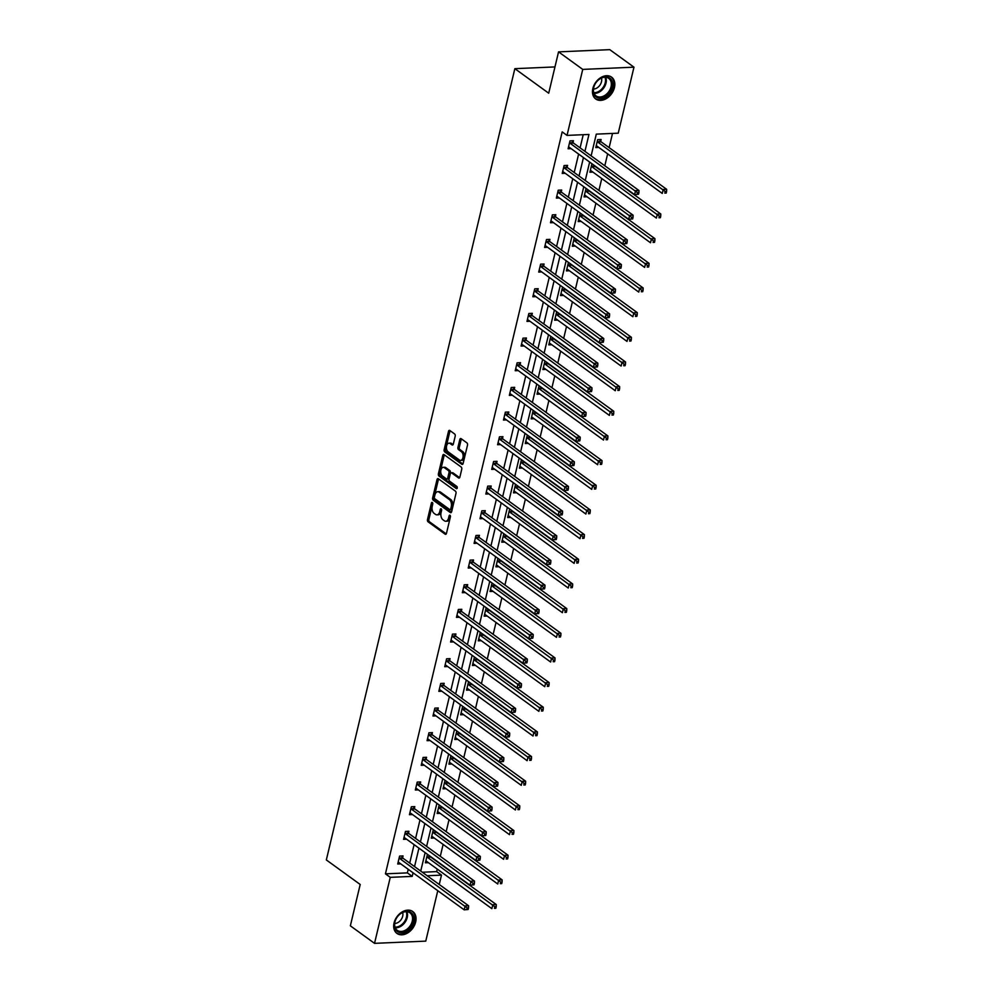 <?xml version="1.0" encoding="UTF-8"?>
<svg xmlns="http://www.w3.org/2000/svg" width="993" height="993" viewBox="0 0 993 993"><rect width="100%" height="100%" fill="white"/><g stroke="black" fill="none" stroke-linecap="round" stroke-linejoin="round"><path stroke-width="1.49" d="M432.34 502.483A1.192 0.708 -92.5 0 0 431.409 503.091L427.486 519.575A1.701 1.018 -92.5 0 0 428.07 521.809L445.162 534.197A1.701 1.018 -92.5 0 0 445.609 534.346A1.701 1.018 -92.5 0 0 446.478 533.34L450.412 516.844A1.192 0.708 -92.5 0 0 449.084 515.888L448.575 518.023A5.437 3.252 -92.5 0 1 445.77 521.251A5.437 3.252 -92.5 0 1 444.343 520.779L442.928 519.749A5.437 3.252 -92.5 0 1 441.066 512.587L441.575 510.452A1.192 0.708 -92.5 0 0 440.247 509.483L439.738 511.618A5.437 3.252 -92.5 0 1 436.932 514.846A5.437 3.252 -92.5 0 1 435.517 514.386L434.09 513.356A5.437 3.252 -92.5 0 1 432.24 506.182L432.749 504.047A1.192 0.708 -92.5 0 0 432.34 502.483M614.444 87.583A13.492 9.769 -54.1 0 1 595.726 98.977A13.492 9.769 -54.1 0 1 592.846 88.514A13.492 9.769 -54.1 0 1 611.564 77.119A13.492 9.769 -54.1 0 1 614.444 87.583M415.657 922.013A13.492 9.769 -54.1 0 1 396.939 933.408A13.492 9.769 -54.1 0 1 394.06 922.944A13.492 9.769 -54.1 0 1 412.778 911.549A13.492 9.769 -54.1 0 1 415.657 922.013M455.204 436.2A1.701 1.018 -92.5 0 0 454.62 433.966L449.817 430.49A1.701 1.018 -92.5 0 0 449.382 430.341A1.701 1.018 -92.5 0 0 448.501 431.347L444.144 449.668A1.701 1.018 -92.5 0 0 444.715 451.902L461.819 464.29A1.701 1.018 -92.5 0 0 462.254 464.439A1.701 1.018 -92.5 0 0 463.135 463.433L467.504 445.112A1.701 1.018 -92.5 0 0 466.921 442.878L461.124 438.683A1.701 1.018 -92.5 0 0 460.678 438.534A1.701 1.018 -92.5 0 0 459.809 439.539L457.934 447.384A1.701 1.018 -92.5 0 0 458.518 449.618L461.397 451.703A4.543 2.718 -92.5 0 1 463.098 456.73A4.543 2.718 -92.5 0 1 460.603 460.392A4.543 2.718 -92.5 0 1 459.411 460.007L448.153 451.852A4.543 2.718 -92.5 0 1 446.453 446.813A4.543 2.718 -92.5 0 1 448.948 443.163A4.543 2.718 -92.5 0 1 450.139 443.548L452.014 444.901A1.701 1.018 -92.5 0 0 452.46 445.05A1.701 1.018 -92.5 0 0 453.329 444.045L455.204 436.2M437.776 890.709L425.761 941.128L374.535 943.35L350.355 925.824L360.198 884.478L326.337 859.938L514.846 68.666L548.707 93.205L558.55 51.872L582.742 69.398L633.968 67.176L618.242 133.186L596.296 134.129L591.133 155.851M374.535 943.35L390.261 877.34L412.207 876.397L413.063 872.81M584.939 151.358L588.961 134.452L567.028 135.396L562.187 131.895L385.433 873.84L390.261 877.34M567.028 135.396L582.742 69.398M438.323 478.75A1.701 1.018 -92.5 0 0 437.876 478.601A1.701 1.018 -92.5 0 0 437.007 479.619L432.638 497.927A1.701 1.018 -92.5 0 0 433.221 500.162L450.313 512.549A1.701 1.018 -92.5 0 0 450.76 512.698A1.701 1.018 -92.5 0 0 451.641 511.693L455.998 493.372A1.701 1.018 -92.5 0 0 455.415 491.138L438.323 478.75M438.397 473.798L442.754 455.489A1.701 1.018 -92.5 0 1 443.635 454.471A1.701 1.018 -92.5 0 1 444.07 454.62L461.174 467.008A1.701 1.018 -92.5 0 1 461.745 469.242L459.883 477.087A1.701 1.018 -92.5 0 1 459.002 478.092A1.701 1.018 -92.5 0 1 458.567 477.943L451.629 472.929A1.701 1.018 -92.5 0 0 451.182 472.78A1.701 1.018 -92.5 0 0 450.313 473.785L449.072 478.986A1.701 1.018 -92.5 0 0 449.655 481.22L456.867 486.458A1.192 0.708 -92.5 0 1 456.358 488.63L438.968 476.032A1.701 1.018 -92.5 0 1 438.397 473.798L439.775 473.735L444.144 455.427L442.754 455.489M558.55 51.872L609.776 49.65L633.968 67.176M554.963 66.928L514.846 68.666M592.709 164.292L591.791 164.329L589.904 172.236L592.92 172.099M580.967 213.619L580.036 213.656L578.162 221.563L581.178 221.427M569.212 262.946L568.294 262.984L566.407 270.89L569.423 270.754M557.458 312.274L556.539 312.311L554.653 320.218L557.669 320.081M545.716 361.601L544.785 361.638L542.898 369.545L545.927 369.408M533.961 410.916L533.03 410.965L531.156 418.86L534.172 418.736M522.206 460.243L521.288 460.293L519.401 468.187L522.417 468.063M510.452 509.57L509.533 509.608L507.646 517.514L510.663 517.39M498.709 558.898L497.778 558.935L495.904 566.842L498.92 566.718M486.955 608.225L486.036 608.262L484.15 616.169L487.166 616.045M475.2 657.552L474.282 657.589L472.395 665.496L475.411 665.36M463.458 706.879L462.527 706.917L460.64 714.823L463.669 714.687M451.703 756.207L450.772 756.244L448.898 764.151L451.914 764.014M439.949 805.534L439.03 805.571L437.143 813.478L440.16 813.341M428.194 854.861L427.275 854.899L425.389 862.805L428.405 862.669M422.348 872.239L436.647 871.618L437.255 869.074M440.296 856.326L443.126 844.41M446.167 831.662L449.01 819.746M452.038 806.999L454.881 795.095M457.922 782.335L460.752 770.431M463.793 757.671L466.636 745.768M469.677 733.008L472.507 721.104M475.548 708.344L478.378 696.441M481.419 683.68L484.261 671.777M487.302 659.017L490.132 647.113M493.173 634.353L496.016 622.45M499.045 609.702L501.887 597.786M504.928 585.038L507.758 573.122M510.799 560.375L513.642 548.459M516.67 535.711L519.513 523.795M522.554 511.047L525.384 499.131M528.425 486.384L531.267 474.468M534.296 461.72L537.139 449.804M540.18 437.057L543.01 425.141M546.051 412.393L548.893 400.477M551.934 387.729L554.764 375.813M557.805 363.066L560.635 351.15M563.676 338.402L566.519 326.486M569.56 313.738L572.39 301.835M575.431 289.075L578.274 277.171M581.302 264.411L584.145 252.507M587.186 239.747L590.016 227.844M593.057 215.084L595.899 203.18M598.928 190.42L601.77 178.517M604.811 165.757L607.642 153.853M609.131 147.634L612.507 133.434M434.078 830.198L433.147 830.235L431.272 838.142L434.289 838.005M445.82 780.87L444.901 780.908L443.015 788.814L446.031 788.678M457.574 731.543L456.656 731.58L454.769 739.487L457.785 739.351M469.329 682.216L468.398 682.253L466.524 690.16L469.54 690.023M481.084 632.889L480.153 632.926L478.266 640.833L481.295 640.708M492.826 583.561L491.907 583.599L490.021 591.505L493.037 591.381M504.581 534.234L503.662 534.271L501.775 542.178L504.792 542.054M516.335 484.907L515.404 484.944L513.53 492.851L516.546 492.727M528.077 435.579L527.159 435.629L525.272 443.523L528.288 443.399M539.832 386.252L538.914 386.302L537.027 394.209L540.043 394.072M551.587 336.937L550.656 336.975L548.781 344.881L551.798 344.745M563.341 287.61L562.41 287.647L560.524 295.554L563.552 295.418M575.084 238.283L574.165 238.32L572.278 246.227L575.295 246.09M586.838 188.955L585.92 188.993L584.033 196.899L587.049 196.763M600.703 141.291L601.125 139.517L597.662 139.665L595.788 147.572L598.804 147.448M436.647 871.618L441.488 875.131L439.254 884.49M414.54 866.591L418.934 848.146M420.424 841.927L424.818 823.482M426.295 817.264L430.689 798.819M432.166 792.6L436.56 774.155M438.05 767.937L442.444 749.492M443.921 743.273L448.315 724.828M449.792 718.609L454.186 700.164M455.675 693.946L460.069 675.501M461.546 669.282L465.94 650.837M467.418 644.618L471.812 626.173M473.301 619.955L477.695 601.51M479.172 595.291L483.566 576.846M485.056 570.627L489.45 552.195M490.927 545.976L495.321 527.531M496.798 521.313L501.192 502.868M502.681 496.649L507.075 478.204M508.553 471.985L512.947 453.54M514.424 447.322L518.818 428.877M520.307 422.658L524.701 404.213M526.178 397.994L530.572 379.549M532.049 373.331L536.443 354.886M537.933 348.667L542.327 330.222M543.804 324.003L548.198 305.559M549.675 299.34L554.082 280.895M555.559 274.676L559.953 256.231M561.43 250.013L565.824 231.568M567.313 225.349L571.707 206.904M573.184 200.685L577.578 182.24M579.056 176.022L583.45 157.577M427.189 875.752L441.488 875.131M589.643 162.07L585.249 180.515M583.772 186.734L579.378 205.179M577.889 211.397L573.495 229.842M572.018 236.061L567.624 254.506M566.147 260.725L561.753 279.17M560.263 285.388L555.869 303.821M554.392 310.039L549.998 328.484M548.521 334.703L544.127 353.148M542.637 359.367L538.243 377.812M536.766 384.03L532.372 402.475M530.895 408.694L526.501 427.139M525.012 433.358L520.617 451.803M519.14 458.021L514.746 476.466M513.269 482.685L508.875 501.13M507.386 507.349L502.992 525.793M501.515 532.012L497.121 550.457M495.631 556.676L491.237 575.121M489.76 581.339L485.366 599.784M483.889 606.003L479.495 624.448M478.005 630.667L473.611 649.112M472.134 655.33L467.74 673.775M466.263 679.994L461.869 698.439M460.38 704.658L455.986 723.103M454.509 729.321L450.114 747.766M448.637 753.985L444.243 772.43M442.754 778.649L438.36 797.081M436.883 803.3L432.489 821.745M431.012 827.963L426.618 846.408M425.128 852.627L420.734 871.072M385.433 873.84L407.366 872.884L408.222 869.297M409.699 863.078L414.093 844.646M415.583 838.427L419.977 819.982M421.454 813.764L425.848 795.319M427.338 789.1L431.732 770.655M433.209 764.436L437.603 745.991M439.08 739.773L443.474 721.328M444.963 715.109L449.357 696.664M450.834 690.445L455.228 672M456.706 665.782L461.1 647.337M462.589 641.118L466.983 622.673M468.46 616.454L472.854 598.009M474.331 591.791L478.725 573.346M480.215 567.127L484.609 548.682M486.086 542.463L490.48 524.019M491.969 517.8L496.363 499.355M497.841 493.136L502.235 474.691M503.712 468.473L508.106 450.028M509.595 443.809L513.989 425.364M515.466 419.145L519.86 400.7M521.337 394.482L525.731 376.037M527.221 369.818L531.615 351.373M533.092 345.154L537.486 326.722M538.963 320.503L543.357 302.058M544.847 295.84L549.241 277.395M550.718 271.176L555.112 252.731M556.589 246.512L560.983 228.067M562.472 221.849L566.866 203.404M568.344 197.185L572.738 178.74M574.227 172.521L578.621 154.076M580.098 147.858L583.226 134.7M407.366 872.884L412.207 876.397M571.112 148.64L568.095 148.776L569.982 140.869L573.445 140.721L573.023 142.483M565.24 173.303L562.224 173.427L564.098 165.533L567.562 165.384L567.14 167.147M559.357 197.967L556.341 198.091L558.227 190.197L561.69 190.048L561.268 191.81M553.486 222.631L550.47 222.755L552.356 214.86L555.819 214.699L555.397 216.474M547.615 247.294L544.598 247.418L546.473 239.524L549.936 239.363L549.514 241.138M541.731 271.958L538.715 272.082L540.602 264.175L544.065 264.026L543.643 265.801M535.86 296.622L532.844 296.746L534.731 288.839L538.181 288.69L537.772 290.465M529.989 321.285L526.973 321.409L528.847 313.503L532.31 313.354L531.888 315.129M524.105 345.949L521.089 346.073L522.976 338.166L526.439 338.017L526.017 339.792M518.234 370.612L515.218 370.737L517.105 362.83L520.555 362.681L520.133 364.456M512.363 395.276L509.335 395.4L511.221 387.493L514.684 387.344L514.262 389.119M506.48 419.927L503.463 420.064L505.35 412.157L508.813 412.008L508.391 413.783M500.609 444.591L497.592 444.727L499.467 436.821L502.93 436.672L502.508 438.447M494.737 469.255L491.709 469.391L493.595 461.484L497.059 461.335L496.637 463.098M488.854 493.918L485.838 494.055L487.724 486.148L491.187 485.999L490.765 487.762M482.983 518.582L479.967 518.718L481.841 510.812L485.304 510.663L484.882 512.425M477.099 543.245L474.083 543.382L475.97 535.475L479.433 535.326L479.011 537.089M471.228 567.909L468.212 568.046L470.099 560.139L473.562 559.99L473.14 561.753M465.357 592.573L462.341 592.709L464.215 584.803L467.678 584.654L467.256 586.416M459.474 617.236L456.457 617.373L458.344 609.466L461.807 609.317L461.385 611.08M453.602 641.9L450.586 642.037L452.473 634.13L455.924 633.981L455.502 635.743M447.731 666.564L444.715 666.7L446.589 658.793L450.052 658.644L449.63 660.407M441.848 691.227L438.832 691.351L440.718 683.457L444.181 683.308L443.759 685.071M435.977 715.891L432.96 716.015L434.847 708.121L438.298 707.972L437.876 709.734M430.106 740.555L427.077 740.679L428.964 732.784L432.427 732.623L432.005 734.398M424.222 765.218L421.206 765.342L423.092 757.436L426.556 757.287L426.134 759.062M418.351 789.882L415.335 790.006L417.209 782.099L420.672 781.95L420.25 783.725M412.48 814.545L409.451 814.67L411.338 806.763L414.801 806.614L414.379 808.389M406.596 839.209L403.58 839.333L405.467 831.426L408.93 831.278L408.508 833.053M400.725 863.873L397.709 863.997L399.583 856.09L403.046 855.941L402.624 857.716M436.932 514.846L438.323 514.784A5.437 3.252 -92.5 0 0 441.128 511.556L439.738 511.618M441.587 509.62L441.128 511.556M445.77 521.251L447.148 521.188A5.437 3.252 -92.5 0 0 449.953 517.961L448.575 518.023M450.412 516.025L449.953 517.961M432.749 503.228L428.864 519.513A1.701 1.018 -92.5 0 0 429.448 521.759L446.242 533.924M438.633 478.974A1.701 1.018 -92.5 0 0 438.385 479.557L434.028 497.865A1.701 1.018 -92.5 0 0 434.611 500.112L451.393 512.276M434.375 497.183A1.192 0.708 -92.5 0 0 434.785 498.747L449.792 509.62A1.192 0.708 -92.5 0 0 450.71 509.024L451.256 506.765A5.437 3.252 -92.5 0 0 449.395 499.603L439.142 492.168A5.437 3.252 -92.5 0 0 437.714 491.709A5.437 3.252 -92.5 0 0 434.922 494.936L434.375 497.183M451.182 509.558A1.192 0.708 -92.5 0 0 452.1 508.962L450.71 509.024M437.714 491.709L439.105 491.647A5.437 3.252 -92.5 0 1 440.52 492.106L450.785 499.541A5.437 3.252 -92.5 0 1 452.634 506.703L452.1 508.962M459.647 477.67L453.019 472.867A1.701 1.018 -92.5 0 0 452.572 472.718L451.182 472.78M457.227 488.196L440.358 475.97L438.968 476.032M444.43 467.715A4.543 2.718 -92.5 0 0 443.25 467.318A4.543 2.718 -92.5 0 0 440.755 470.98A4.543 2.718 -92.5 0 0 442.456 476.007L446.428 478.887A1.701 1.018 -92.5 0 0 446.862 479.036A1.701 1.018 -92.5 0 0 447.744 478.018L448.985 472.829A1.701 1.018 -92.5 0 0 448.402 470.583L444.43 467.715L445.82 467.653A4.543 2.718 -92.5 0 0 444.628 467.269L443.25 467.318M447.806 478.825A1.701 1.018 -92.5 0 0 448.253 478.974A1.701 1.018 -92.5 0 0 449.121 477.968L447.744 478.018M445.82 467.653L449.779 470.521A1.701 1.018 -92.5 0 1 450.363 472.767L449.121 477.968M439.775 473.735A1.701 1.018 -92.5 0 0 440.358 475.97M448.948 443.163L450.338 443.101A4.543 2.718 -92.5 0 1 451.517 443.486L453.093 444.628M460.603 460.392L461.981 460.33A4.543 2.718 -92.5 0 0 464.488 456.681A4.543 2.718 -92.5 0 0 462.775 451.641L461.397 451.703M461.435 438.894A1.701 1.018 -92.5 0 0 461.186 439.477L459.325 447.322A1.701 1.018 -92.5 0 0 459.908 449.556L462.775 451.641M450.127 430.714A1.701 1.018 -92.5 0 0 449.891 431.297L445.522 449.606A1.701 1.018 -92.5 0 0 446.105 451.84L462.899 464.016M425.811 861.03L425.972 861.043A1.725 1.043 87.5 0 1 426.369 861.192L491.87 908.657L492.813 904.697L496.277 904.549L430.763 857.083A1.725 1.043 87.5 0 1 430.428 856.711L430.18 856.289M494.824 906.758L494.452 908.334L495.842 908.272L496.215 906.696L494.824 906.758L427.313 857.232A1.725 1.043 87.5 0 1 426.978 856.86L426.853 856.661M495.842 908.272L494.452 908.334M496.277 904.549L496.215 906.696M468.15 909.476L468.522 907.887L467.144 907.95L466.76 909.526L468.15 909.476L464.19 909.849L398.677 862.383A1.725 1.043 -92.5 0 0 398.292 862.234L398.131 862.234M466.76 909.526L464.19 909.849L465.134 905.901L468.584 905.753L403.084 858.287A1.725 1.043 -92.5 0 1 402.748 857.902L401.582 856.003M399.161 857.865L399.285 858.064A1.725 1.043 -92.5 0 0 399.62 858.436L467.144 907.95M468.522 907.887L468.584 905.753M431.694 836.367L431.856 836.379A1.725 1.043 87.5 0 1 432.24 836.528L497.754 883.993L498.685 880.034L502.148 879.885L436.647 832.419A1.725 1.043 87.5 0 1 436.312 832.047L436.051 831.625M500.708 882.094L500.323 883.671L501.713 883.609L502.086 882.032L500.708 882.094L433.184 832.568A1.725 1.043 87.5 0 1 432.849 832.196L432.725 831.997M501.713 883.609L500.323 883.671M502.148 879.885L502.086 882.032M437.565 811.703L437.727 811.715A1.725 1.043 87.5 0 1 438.112 811.864L503.625 859.33L504.568 855.37L508.031 855.221L442.518 807.756A1.725 1.043 87.5 0 1 442.183 807.383L441.922 806.961M506.579 857.431L506.207 859.007L507.584 858.945L507.969 857.369L506.579 857.431L439.055 807.905A1.725 1.043 87.5 0 1 438.72 807.532L438.608 807.334M507.584 858.945L506.207 859.007M508.031 855.221L507.969 857.369M474.021 884.813L474.406 883.224L473.016 883.286L472.643 884.862L474.021 884.813L470.061 885.185L404.548 837.72A1.725 1.043 -92.5 0 0 404.163 837.571L404.002 837.571M472.643 884.862L470.061 885.185L471.005 881.238L474.468 881.089L408.955 833.624A1.725 1.043 -92.5 0 1 408.619 833.251L407.465 831.34M405.045 833.201L405.156 833.4A1.725 1.043 -92.5 0 0 405.492 833.772L473.016 883.286M474.406 883.224L474.468 881.089M479.904 860.149L480.277 858.56L478.887 858.622L478.514 860.211L479.904 860.149L475.932 860.521L410.432 813.056A1.725 1.043 -92.5 0 0 410.047 812.907L409.873 812.907M478.514 860.211L475.932 860.521L476.876 856.574L480.339 856.425L414.838 808.96A1.725 1.043 -92.5 0 1 414.503 808.587L413.336 806.676M410.916 808.538L411.04 808.736A1.725 1.043 -92.5 0 0 411.375 809.109L478.887 858.622M480.277 858.56L480.339 856.425M406.559 930.962A11.68 8.453 -54.1 0 1 394.717 927.611A11.68 8.453 -54.1 0 1 401.619 912.877A11.68 8.453 -54.1 0 1 413.448 916.229A11.68 8.453 -54.1 0 1 406.559 930.962M401.309 913.2A10.811 7.82 125.9 0 0 394.941 921.963A10.811 7.82 125.9 0 0 397.25 930.329A10.811 7.82 125.9 0 0 405.889 929.945A10.811 7.82 125.9 0 0 412.256 921.181A10.811 7.82 125.9 0 0 409.948 912.815A10.811 7.82 125.9 0 0 401.309 913.2M402.649 912.493A7.696 5.573 -54.1 0 1 398.168 922.41A7.696 5.573 -54.1 0 1 394.693 923.49M396.219 932.775L396.095 932.688A13.405 9.707 125.9 0 0 396.219 932.775A13.405 9.707 125.9 0 0 406.919 932.303A13.405 9.707 125.9 0 0 414.813 921.442A13.405 9.707 125.9 0 0 411.958 911.053A13.405 9.707 125.9 0 0 411.822 910.966L411.958 911.053M605.345 96.532A11.68 8.453 -54.1 0 1 593.516 93.168A11.68 8.453 -54.1 0 1 600.405 78.447A11.68 8.453 -54.1 0 1 612.234 81.798A11.68 8.453 -54.1 0 1 605.345 96.532M600.107 78.77A10.811 7.82 125.9 0 0 593.74 87.521A10.811 7.82 125.9 0 0 596.048 95.899A10.811 7.82 125.9 0 0 604.675 95.502A10.811 7.82 125.9 0 0 611.043 86.751A10.811 7.82 125.9 0 0 608.734 78.373A10.811 7.82 125.9 0 0 600.107 78.77M601.435 78.062A7.696 5.573 -54.1 0 1 596.954 87.98A7.696 5.573 -54.1 0 1 593.479 89.06M595.006 98.344L594.881 98.257A13.405 9.707 125.9 0 0 595.006 98.344A13.405 9.707 125.9 0 0 605.718 97.86A13.405 9.707 125.9 0 0 613.612 86.999A13.405 9.707 125.9 0 0 610.745 76.622A13.405 9.707 125.9 0 0 610.608 76.535L610.745 76.622M443.437 787.039L443.598 787.052A1.725 1.043 87.5 0 1 443.995 787.201L509.496 834.666L510.439 830.707L513.902 830.558L448.389 783.092A1.725 1.043 87.5 0 1 448.066 782.72L447.806 782.298M512.45 832.767L512.078 834.343L513.468 834.281L513.84 832.705L512.45 832.767L444.938 783.241A1.725 1.043 87.5 0 1 444.603 782.869L444.479 782.67M513.468 834.281L512.078 834.343M513.902 830.558L513.84 832.705M485.776 835.485L486.148 833.897L484.77 833.959L484.385 835.547L485.776 835.485L481.816 835.858L416.303 788.392A1.725 1.043 -92.5 0 0 415.918 788.256L415.757 788.243M484.385 835.547L481.816 835.858L482.759 831.911L486.21 831.762L420.709 784.296A1.725 1.043 -92.5 0 1 420.374 783.924L419.22 782.012M416.799 783.874L416.911 784.073A1.725 1.043 -92.5 0 0 417.246 784.445L484.77 833.959M486.148 833.897L486.21 831.762M449.32 762.376L449.481 762.388A1.725 1.043 87.5 0 1 449.866 762.537L515.379 810.003L516.323 806.043L519.773 805.894L454.273 758.429A1.725 1.043 87.5 0 1 453.938 758.056L453.677 757.634M518.334 808.103L517.949 809.68L519.339 809.618L519.711 808.041L518.334 808.103L450.81 758.59A1.725 1.043 87.5 0 1 450.474 758.205L450.35 758.007M519.339 809.618L517.949 809.68M519.773 805.894L519.711 808.041M491.647 810.822L492.031 809.233L490.641 809.295L490.269 810.884L491.647 810.822L487.687 811.194L422.186 763.729A1.725 1.043 -92.5 0 0 421.789 763.592L421.628 763.58M490.269 810.884L487.687 811.194L488.63 807.247L492.094 807.098L426.58 759.633A1.725 1.043 -92.5 0 1 426.245 759.26L425.091 757.361M422.67 759.211L422.795 759.409A1.725 1.043 -92.5 0 0 423.117 759.782L490.641 809.295M492.031 809.233L492.094 807.098M455.191 737.712L455.353 737.725A1.725 1.043 87.5 0 1 455.75 737.873L521.251 785.339L522.194 781.379L525.657 781.23L460.144 733.777A1.725 1.043 87.5 0 1 459.809 733.393L459.56 732.971M524.205 783.44L523.832 785.016L525.21 784.954L525.595 783.378L524.205 783.44L456.681 733.926A1.725 1.043 87.5 0 1 456.346 733.542L456.234 733.343M525.21 784.954L523.832 785.016M525.657 781.23L525.595 783.378M497.53 786.158L497.903 784.569L496.525 784.631L496.14 786.22L497.53 786.158L493.558 786.53L428.057 739.077A1.725 1.043 -92.5 0 0 427.673 738.929L427.499 738.916M496.14 786.22L493.558 786.53L494.502 782.583L497.965 782.434L432.464 734.969A1.725 1.043 -92.5 0 1 432.129 734.597L430.962 732.697M428.542 734.547L428.666 734.746A1.725 1.043 -92.5 0 0 429.001 735.118L496.525 784.631M497.903 784.569L497.965 782.434M461.062 713.048L461.236 713.061A1.725 1.043 87.5 0 1 461.621 713.21L527.122 760.675L528.065 756.716L531.528 756.567L466.027 709.114A1.725 1.043 87.5 0 1 465.692 708.729L465.432 708.307M530.076 758.776L529.703 760.353L531.094 760.29L531.466 758.714L530.076 758.776L462.564 709.263A1.725 1.043 87.5 0 1 462.229 708.878L462.105 708.692M531.094 760.29L529.703 760.353M531.528 756.567L531.466 758.714M503.401 761.494L503.774 759.918L502.396 759.968L502.024 761.557L503.401 761.494L499.442 761.867L433.929 714.414A1.725 1.043 -92.5 0 0 433.544 714.265L433.382 714.252M502.024 761.557L499.442 761.867L500.385 757.92L503.836 757.771L438.335 710.305A1.725 1.043 -92.5 0 1 438 709.933L436.846 708.034M434.425 709.883L434.537 710.082A1.725 1.043 -92.5 0 0 434.872 710.454L502.396 759.968M503.774 759.918L503.836 757.771M466.946 688.385L467.107 688.397A1.725 1.043 87.5 0 1 467.492 688.546L533.005 736.012L533.949 732.064L537.399 731.903L471.898 684.45A1.725 1.043 87.5 0 1 471.563 684.065L471.303 683.643M535.959 734.112L535.575 735.689L536.965 735.627L537.337 734.05L535.959 734.112L468.435 684.599A1.725 1.043 87.5 0 1 468.1 684.214L467.988 684.028M536.965 735.627L535.575 735.689M537.399 731.903L537.337 734.05M509.272 736.831L509.657 735.254L508.267 735.304L507.895 736.893L509.272 736.831L505.313 737.203L439.812 689.75A1.725 1.043 -92.5 0 0 439.415 689.601L439.254 689.589M507.895 736.893L505.313 737.203L506.256 733.256L509.719 733.107L444.206 685.642A1.725 1.043 -92.5 0 1 443.871 685.269L442.717 683.37M440.296 685.22L440.42 685.418A1.725 1.043 -92.5 0 0 440.755 685.791L508.267 735.304M509.657 735.254L509.719 733.107M472.817 663.734L472.978 663.734A1.725 1.043 87.5 0 1 473.376 663.883L538.876 711.348L539.82 707.401L543.283 707.252L477.77 659.786A1.725 1.043 87.5 0 1 477.434 659.402L477.186 658.98M541.83 709.449L541.458 711.025L542.836 710.963L543.221 709.387L541.83 709.449L474.306 659.935A1.725 1.043 87.5 0 1 473.984 659.551L473.86 659.364M542.836 710.963L541.458 711.025M543.283 707.252L543.221 709.387M515.156 712.167L515.528 710.591L514.151 710.64L513.766 712.229L515.156 712.167L511.196 712.552L445.683 665.087A1.725 1.043 -92.5 0 0 445.298 664.938L445.125 664.925M513.766 712.229L511.196 712.552L512.127 708.592L515.59 708.443L450.09 660.978A1.725 1.043 -92.5 0 1 449.755 660.606L448.588 658.707M446.167 660.556L446.291 660.755A1.725 1.043 -92.5 0 0 446.627 661.127L514.151 710.64M515.528 710.591L515.59 708.443M478.688 639.07L478.862 639.07A1.725 1.043 87.5 0 1 479.247 639.219L544.747 686.684L545.691 682.737L549.154 682.588L483.653 635.123A1.725 1.043 87.5 0 1 483.318 634.738L483.057 634.316M547.714 684.785L547.329 686.362L548.719 686.312L549.092 684.723L547.714 684.785L480.19 635.272A1.725 1.043 87.5 0 1 479.855 634.887L479.731 634.701M548.719 686.312L547.329 686.362M549.154 682.588L549.092 684.723M521.027 687.504L521.399 685.927L520.022 685.977L519.649 687.566L521.027 687.504L517.068 687.888L451.554 640.423A1.725 1.043 -92.5 0 0 451.17 640.274L451.008 640.262M519.649 687.566L517.068 687.888L518.011 683.929L521.474 683.78L455.961 636.314A1.725 1.043 -92.5 0 1 455.626 635.942L454.471 634.043M452.051 635.892L452.163 636.091A1.725 1.043 -92.5 0 0 452.498 636.463L520.022 685.977M521.399 685.927L521.474 683.78M484.572 614.406L484.733 614.406A1.725 1.043 87.5 0 1 485.118 614.555L550.631 662.021L551.574 658.074L555.025 657.925L489.524 610.459A1.725 1.043 87.5 0 1 489.189 610.074L488.928 609.652M553.585 660.122L553.213 661.698L554.591 661.648L554.963 660.06L553.585 660.122L486.061 610.608A1.725 1.043 87.5 0 1 485.726 610.236L485.614 610.037M554.591 661.648L553.213 661.698M555.025 657.925L554.963 660.06M526.911 662.84L527.283 661.264L525.893 661.326L525.52 662.902L526.911 662.84L522.939 663.225L457.438 615.759A1.725 1.043 -92.5 0 0 457.041 615.61L456.879 615.598M525.52 662.902L522.939 663.225L523.882 659.265L527.345 659.116L461.832 611.651A1.725 1.043 -92.5 0 1 461.497 611.278L460.342 609.379M457.922 611.229L458.046 611.427A1.725 1.043 -92.5 0 0 458.381 611.8L525.893 661.326M527.283 661.264L527.345 659.116M490.443 589.743L490.604 589.743A1.725 1.043 87.5 0 1 491.001 589.892L556.502 637.357L557.445 633.41L560.908 633.261L495.395 585.796A1.725 1.043 87.5 0 1 495.06 585.423L494.812 585.001M559.456 635.458L559.084 637.034L560.462 636.985L560.846 635.396L559.456 635.458L491.945 585.944A1.725 1.043 87.5 0 1 491.609 585.572L491.485 585.374M560.462 636.985L559.084 637.034M560.908 633.261L560.846 635.396M532.782 638.176L533.154 636.6L531.776 636.662L531.392 638.238L532.782 638.176L528.822 638.561L463.309 591.096A1.725 1.043 -92.5 0 0 462.924 590.947L462.763 590.934M531.392 638.238L528.822 638.561L529.753 634.601L533.216 634.453L467.715 586.987A1.725 1.043 -92.5 0 1 467.38 586.615L466.214 584.716M463.793 586.565L463.917 586.764A1.725 1.043 -92.5 0 0 464.252 587.136L531.776 636.662M533.154 636.6L533.216 634.453M496.314 565.079L496.488 565.079A1.725 1.043 87.5 0 1 496.872 565.228L562.386 612.693L563.316 608.746L566.78 608.597L501.279 561.132A1.725 1.043 87.5 0 1 500.944 560.76L500.683 560.337M565.34 610.794L564.955 612.371L566.345 612.321L566.718 610.732L565.34 610.794L497.816 561.281A1.725 1.043 87.5 0 1 497.481 560.908L497.356 560.71M566.345 612.321L564.955 612.371M566.78 608.597L566.718 610.732M538.653 613.513L539.038 611.936L537.647 611.998L537.275 613.575L538.653 613.513L534.693 613.897L469.18 566.432A1.725 1.043 -92.5 0 0 468.795 566.283L468.634 566.271M537.275 613.575L534.693 613.897L535.637 609.938L539.1 609.789L473.587 562.323A1.725 1.043 -92.5 0 1 473.251 561.951L472.097 560.052M469.677 561.901L469.788 562.1A1.725 1.043 -92.5 0 0 470.123 562.472L537.647 611.998M539.038 611.936L539.1 609.789M502.197 540.415L502.359 540.428A1.725 1.043 87.5 0 1 502.743 540.564L568.257 588.03L569.2 584.083L572.663 583.934L507.15 536.468A1.725 1.043 87.5 0 1 506.815 536.096L506.554 535.674M571.211 586.131L570.838 587.719L572.216 587.657L572.601 586.069L571.211 586.131L503.687 536.617A1.725 1.043 87.5 0 1 503.352 536.245L503.24 536.046M572.216 587.657L570.838 587.719M572.663 583.934L572.601 586.069M544.536 588.849L544.909 587.273L543.519 587.335L543.146 588.911L544.536 588.849L540.564 589.234L475.064 541.768A1.725 1.043 -92.5 0 0 474.679 541.619L474.505 541.607M543.146 588.911L540.564 589.234L541.508 585.274L544.971 585.125L479.458 537.66A1.725 1.043 -92.5 0 1 479.135 537.287L477.968 535.388M475.548 537.238L475.672 537.436A1.725 1.043 -92.5 0 0 476.007 537.809L543.519 587.335M544.909 587.273L544.971 585.125M508.068 515.752L508.23 515.764A1.725 1.043 87.5 0 1 508.627 515.901L574.128 563.366L575.071 559.419L578.534 559.27L513.021 511.805A1.725 1.043 87.5 0 1 512.698 511.432L512.438 511.01M577.082 561.467L576.71 563.056L578.1 562.994L578.472 561.405L577.082 561.467L509.57 511.954A1.725 1.043 87.5 0 1 509.235 511.581L509.111 511.383M578.1 562.994L576.71 563.056M578.534 559.27L578.472 561.405M550.407 564.185L550.78 562.609L549.402 562.671L549.017 564.247L550.407 564.185L546.448 564.57L480.935 517.105A1.725 1.043 -92.5 0 0 480.55 516.956L480.389 516.943M549.017 564.247L546.448 564.57L547.391 560.611L550.842 560.462L485.341 512.996A1.725 1.043 -92.5 0 1 485.006 512.624L483.839 510.725M481.419 512.574L481.543 512.773A1.725 1.043 -92.5 0 0 481.878 513.158L549.402 562.671M550.78 562.609L550.842 560.462M513.952 491.088L514.113 491.101A1.725 1.043 87.5 0 1 514.498 491.237L580.011 538.702L580.942 534.755L584.405 534.606L518.905 487.141A1.725 1.043 87.5 0 1 518.569 486.769L518.309 486.347M582.965 536.803L582.581 538.392L583.971 538.33L584.343 536.741L582.965 536.803L515.441 487.29A1.725 1.043 87.5 0 1 515.106 486.918L514.982 486.719M583.971 538.33L582.581 538.392M584.405 534.606L584.343 536.741M556.279 539.522L556.663 537.945L555.273 538.007L554.901 539.584L556.279 539.522L552.319 539.907L486.818 492.441A1.725 1.043 -92.5 0 0 486.421 492.292L486.26 492.28M554.901 539.584L552.319 539.907L553.262 535.947L556.725 535.798L491.212 488.345A1.725 1.043 -92.5 0 1 490.877 487.96L489.723 486.061M487.302 487.911L487.414 488.109A1.725 1.043 -92.5 0 0 487.749 488.494L555.273 538.007M556.663 537.945L556.725 535.798M519.823 466.425L519.984 466.437A1.725 1.043 87.5 0 1 520.369 466.586L585.882 514.039L586.826 510.092L590.289 509.943L524.776 462.477A1.725 1.043 87.5 0 1 524.441 462.105L524.18 461.683M588.837 512.14L588.464 513.729L589.842 513.666L590.227 512.078L588.837 512.14L521.313 462.626A1.725 1.043 87.5 0 1 520.977 462.254L520.866 462.055M589.842 513.666L588.464 513.729M590.289 509.943L590.227 512.078M562.162 514.858L562.534 513.282L561.144 513.344L560.772 514.92L562.162 514.858L558.19 515.243L492.689 467.777A1.725 1.043 -92.5 0 0 492.305 467.629L492.131 467.616M560.772 514.92L558.19 515.243L559.133 511.296L562.597 511.134L497.096 463.681A1.725 1.043 -92.5 0 1 496.761 463.297L495.594 461.397M493.173 463.259L493.298 463.446A1.725 1.043 -92.5 0 0 493.633 463.83L561.144 513.344M562.534 513.282L562.597 511.134M525.694 441.761L525.868 441.773A1.725 1.043 87.5 0 1 526.253 441.922L591.754 489.375L592.697 485.428L596.16 485.279L530.647 437.814A1.725 1.043 87.5 0 1 530.324 437.441L530.063 437.019M594.708 487.476L594.335 489.065L595.726 489.003L596.098 487.426L594.708 487.476L527.196 437.963A1.725 1.043 87.5 0 1 526.861 437.59L526.737 437.392M595.726 489.003L594.335 489.065M596.16 485.279L596.098 487.426M568.033 490.194L568.406 488.618L567.028 488.68L566.643 490.257L568.033 490.194L564.074 490.579L498.56 443.114A1.725 1.043 -92.5 0 0 498.176 442.965L498.014 442.952M566.643 490.257L564.074 490.579L565.017 486.632L568.468 486.471L502.967 439.018A1.725 1.043 -92.5 0 1 502.632 438.633L501.477 436.734M499.057 438.596L499.169 438.782A1.725 1.043 -92.5 0 0 499.504 439.167L567.028 488.68M568.406 488.618L568.468 486.471M531.578 417.097L531.739 417.11A1.725 1.043 87.5 0 1 532.124 417.259L597.637 464.724L598.58 460.764L602.031 460.615L536.53 413.15A1.725 1.043 87.5 0 1 536.195 412.778L535.935 412.356M600.591 462.812L600.206 464.401L601.597 464.339L601.969 462.763L600.591 462.812L533.067 413.299A1.725 1.043 87.5 0 1 532.732 412.927L532.608 412.728M601.597 464.339L600.206 464.401M602.031 460.615L601.969 462.763M573.904 465.531L574.289 463.954L572.899 464.016L572.527 465.593L573.904 465.531L569.945 465.916L504.444 418.45A1.725 1.043 -92.5 0 0 504.047 418.301L503.885 418.301M572.527 465.593L569.945 465.916L570.888 461.968L574.351 461.819L508.838 414.354A1.725 1.043 -92.5 0 1 508.503 413.969L507.349 412.07M504.928 413.932L505.052 414.118A1.725 1.043 -92.5 0 0 505.375 414.503L572.899 464.016M574.289 463.954L574.351 461.819M537.449 392.434L537.61 392.446A1.725 1.043 87.5 0 1 538.007 392.595L603.508 440.06L604.452 436.101L607.915 435.952L542.401 388.486A1.725 1.043 87.5 0 1 542.066 388.114L541.818 387.692M606.462 438.149L606.09 439.738L607.468 439.676L607.853 438.099L606.462 438.149L538.938 388.635A1.725 1.043 87.5 0 1 538.603 388.263L538.491 388.064M607.468 439.676L606.09 439.738M607.915 435.952L607.853 438.099M579.788 440.88L580.16 439.291L578.782 439.353L578.398 440.929L579.788 440.88L575.816 441.252L510.315 393.787A1.725 1.043 -92.5 0 0 509.93 393.638L509.757 393.638M578.398 440.929L575.816 441.252L576.759 437.305L580.222 437.156L514.722 389.69A1.725 1.043 -92.5 0 1 514.386 389.306L513.22 387.407M510.799 389.268L510.923 389.455A1.725 1.043 -92.5 0 0 511.258 389.839L578.782 439.353M580.16 439.291L580.222 437.156M543.32 367.77L543.494 367.782A1.725 1.043 87.5 0 1 543.879 367.931L609.379 415.397L610.323 411.437L613.786 411.288L548.285 363.823A1.725 1.043 87.5 0 1 547.95 363.45L547.689 363.028M612.333 413.498L611.961 415.074L613.351 415.012L613.724 413.436L612.333 413.498L544.822 363.972A1.725 1.043 87.5 0 1 544.487 363.599L544.363 363.401M613.351 415.012L611.961 415.074M613.786 411.288L613.724 413.436M585.659 416.216L586.031 414.627L584.654 414.689L584.281 416.266L585.659 416.216L581.699 416.588L516.186 369.123A1.725 1.043 -92.5 0 0 515.801 368.974L515.64 368.974M584.281 416.266L581.699 416.588L582.643 412.641L586.093 412.492L520.593 365.027A1.725 1.043 -92.5 0 1 520.258 364.642L519.103 362.743M516.683 364.605L516.794 364.803A1.725 1.043 -92.5 0 0 517.13 365.176L584.654 414.689M586.031 414.627L586.093 412.492M549.203 343.106L549.365 343.119A1.725 1.043 87.5 0 1 549.75 343.268L615.263 390.733L616.206 386.774L619.657 386.625L554.156 339.159A1.725 1.043 87.5 0 1 553.821 338.787L553.56 338.365M618.217 388.834L617.845 390.41L619.222 390.348L619.595 388.772L618.217 388.834L550.693 339.308A1.725 1.043 87.5 0 1 550.358 338.936L550.246 338.737M619.222 390.348L617.845 390.41M619.657 386.625L619.595 388.772M591.53 391.552L591.915 389.964L590.525 390.026L590.152 391.602L591.53 391.552L587.571 391.925L522.07 344.459A1.725 1.043 -92.5 0 0 521.673 344.31L521.511 344.31M590.152 391.602L587.571 391.925L588.514 387.978L591.977 387.829L526.464 340.363A1.725 1.043 -92.5 0 1 526.129 339.991L524.974 338.079M522.554 339.941L522.678 340.14A1.725 1.043 -92.5 0 0 523.013 340.512L590.525 390.026M591.915 389.964L591.977 387.829M555.075 318.443L555.236 318.455A1.725 1.043 87.5 0 1 555.633 318.604L621.134 366.069L622.077 362.11L625.54 361.961L560.027 314.496A1.725 1.043 87.5 0 1 559.692 314.123L559.444 313.701M624.088 364.17L623.716 365.747L625.094 365.685L625.478 364.108L624.088 364.17L556.564 314.644A1.725 1.043 87.5 0 1 556.241 314.272L556.117 314.073M625.094 365.685L623.716 365.747M625.54 361.961L625.478 364.108M597.414 366.889L597.786 365.3L596.408 365.362L596.023 366.951L597.414 366.889L593.454 367.261L527.941 319.796A1.725 1.043 -92.5 0 0 527.556 319.647L527.395 319.647M596.023 366.951L593.454 367.261L594.385 363.314L597.848 363.165L532.347 315.7A1.725 1.043 -92.5 0 1 532.012 315.327L530.845 313.416M528.425 315.277L528.549 315.476A1.725 1.043 -92.5 0 0 528.884 315.848L596.408 365.362M597.786 365.3L597.848 363.165M560.946 293.779L561.119 293.791A1.725 1.043 87.5 0 1 561.504 293.94L627.005 341.406L627.948 337.446L631.411 337.297L565.911 289.832A1.725 1.043 87.5 0 1 565.576 289.459L565.315 289.037M629.972 339.507L629.587 341.083L630.977 341.021L631.349 339.445L629.972 339.507L562.448 289.981A1.725 1.043 87.5 0 1 562.112 289.608L561.988 289.41M630.977 341.021L629.587 341.083M631.411 337.297L631.349 339.445M603.285 342.225L603.67 340.636L602.279 340.698L601.907 342.287L603.285 342.225L599.325 342.597L533.812 295.132A1.725 1.043 -92.5 0 0 533.427 294.995L533.266 294.983M601.907 342.287L599.325 342.597L600.269 338.65L603.732 338.501L538.218 291.036A1.725 1.043 -92.5 0 1 537.883 290.664L536.729 288.752M534.308 290.614L534.42 290.812A1.725 1.043 -92.5 0 0 534.755 291.185L602.279 340.698M603.67 340.636L603.732 338.501M566.829 269.115L566.991 269.128A1.725 1.043 87.5 0 1 567.375 269.277L632.889 316.742L633.832 312.783L637.295 312.634L571.782 265.168A1.725 1.043 87.5 0 1 571.447 264.796L571.186 264.374M635.843 314.843L635.47 316.419L636.848 316.357L637.221 314.781L635.843 314.843L568.319 265.33A1.725 1.043 87.5 0 1 567.984 264.945L567.872 264.746M636.848 316.357L635.47 316.419M637.295 312.634L637.221 314.781M609.168 317.561L609.541 315.973L608.15 316.035L607.778 317.623L609.168 317.561L605.196 317.934L539.696 270.468A1.725 1.043 -92.5 0 0 539.298 270.332L539.137 270.319M607.778 317.623L605.196 317.934L606.14 313.987L609.603 313.838L544.09 266.372A1.725 1.043 -92.5 0 1 543.767 266L542.6 264.088M540.18 265.95L540.304 266.149A1.725 1.043 -92.5 0 0 540.639 266.521L608.15 316.035M609.541 315.973L609.603 313.838M572.7 244.452L572.862 244.464A1.725 1.043 87.5 0 1 573.259 244.613L638.76 292.079L639.703 288.119L643.166 287.97L577.653 240.517A1.725 1.043 87.5 0 1 577.318 240.132L577.07 239.71M641.714 290.179L641.341 291.756L642.719 291.694L643.104 290.117L641.714 290.179L574.202 240.666A1.725 1.043 87.5 0 1 573.867 240.281L573.743 240.083M642.719 291.694L641.341 291.756M643.166 287.97L643.104 290.117M615.039 292.898L615.412 291.309L614.034 291.371L613.649 292.96L615.039 292.898L611.08 293.27L545.567 245.817A1.725 1.043 -92.5 0 0 545.182 245.668L545.02 245.656M613.649 292.96L611.08 293.27L612.011 289.323L615.474 289.174L549.973 241.709A1.725 1.043 -92.5 0 1 549.638 241.336L548.471 239.437M546.051 241.287L546.175 241.485A1.725 1.043 -92.5 0 0 546.51 241.858L614.034 291.371M615.412 291.309L615.474 289.174M578.584 219.788L578.745 219.801A1.725 1.043 87.5 0 1 579.13 219.949L644.643 267.415L645.574 263.455L649.037 263.306L583.536 215.853A1.725 1.043 87.5 0 1 583.201 215.469L582.941 215.047M647.597 265.516L647.213 267.092L648.603 267.03L648.975 265.454L647.597 265.516L580.073 216.002A1.725 1.043 87.5 0 1 579.738 215.618L579.614 215.431M648.603 267.03L647.213 267.092M649.037 263.306L648.975 265.454M620.91 268.234L621.295 266.658L619.905 266.707L619.533 268.296L620.91 268.234L616.951 268.606L551.438 221.154A1.725 1.043 -92.5 0 0 551.053 221.005L550.892 220.992M619.533 268.296L616.951 268.606L617.894 264.659L621.357 264.51L555.844 217.045A1.725 1.043 -92.5 0 1 555.509 216.673L554.355 214.773M551.934 216.623L552.046 216.822A1.725 1.043 -92.5 0 0 552.381 217.194L619.905 266.707M621.295 266.658L621.357 264.51M584.455 195.124L584.616 195.137A1.725 1.043 87.5 0 1 585.001 195.286L650.514 242.751L651.458 238.804L654.921 238.643L589.408 191.19A1.725 1.043 87.5 0 1 589.072 190.805L588.812 190.383M653.468 240.852L653.096 242.429L654.474 242.366L654.859 240.79L653.468 240.852L585.944 191.339A1.725 1.043 87.5 0 1 585.609 190.954L585.498 190.768M654.474 242.366L653.096 242.429M654.921 238.643L654.859 240.79M626.794 243.57L627.166 241.994L625.776 242.044L625.404 243.633L626.794 243.57L622.822 243.943L557.321 196.49A1.725 1.043 -92.5 0 0 556.936 196.341L556.763 196.329M625.404 243.633L622.822 243.943L623.765 239.996L627.228 239.847L561.715 192.381A1.725 1.043 -92.5 0 1 561.393 192.009L560.226 190.11M557.805 191.959L557.929 192.158A1.725 1.043 -92.5 0 0 558.265 192.53L625.776 242.044M627.166 241.994L627.228 239.847M590.326 170.461L590.487 170.473A1.725 1.043 87.5 0 1 590.885 170.622L656.385 218.088L657.329 214.14L660.792 213.992L595.279 166.526A1.725 1.043 87.5 0 1 594.956 166.141L594.695 165.719M659.34 216.189L658.967 217.765L660.357 217.703L660.73 216.126L659.34 216.189L591.828 166.675A1.725 1.043 87.5 0 1 591.493 166.29L591.369 166.104M660.357 217.703L658.967 217.765M660.792 213.992L660.73 216.126M632.665 218.907L633.038 217.33L631.66 217.38L631.275 218.969L632.665 218.907L628.706 219.292L563.192 171.826A1.725 1.043 -92.5 0 0 562.808 171.677L562.646 171.665M631.275 218.969L628.706 219.292L629.649 215.332L633.1 215.183L567.599 167.718A1.725 1.043 -92.5 0 1 567.264 167.345L566.097 165.446M563.676 167.296L563.801 167.494A1.725 1.043 -92.5 0 0 564.136 167.867L631.66 217.38M633.038 217.33L633.1 215.183M596.21 145.81L596.371 145.81A1.725 1.043 87.5 0 1 596.756 145.959L662.269 193.424L663.2 189.477L666.663 189.328L601.162 141.862A1.725 1.043 87.5 0 1 600.827 141.478L599.66 139.579M665.223 191.525L664.838 193.101L666.229 193.052L666.601 191.463L665.223 191.525L597.699 142.011A1.725 1.043 87.5 0 1 597.364 141.627L597.24 141.44M666.229 193.052L664.838 193.101M666.663 189.328L666.601 191.463M638.536 194.243L638.921 192.667L637.531 192.716L637.158 194.305L638.536 194.243L634.577 194.628L569.076 147.163A1.725 1.043 -92.5 0 0 568.679 147.014L568.517 147.001M637.158 194.305L634.577 194.628L635.52 190.668L638.983 190.519L573.47 143.054A1.725 1.043 -92.5 0 1 573.135 142.682L571.98 140.783M569.56 142.632L569.672 142.831A1.725 1.043 -92.5 0 0 570.007 143.203L637.531 192.716M638.921 192.667L638.983 190.519M432.7 503.029L431.409 503.091M450.363 515.826L449.084 515.888M441.537 509.434L440.247 509.483M446.031 534.16L445.162 534.197M429.448 521.759L428.07 521.809M428.864 519.513L427.486 519.575M451.194 512.512L450.313 512.549M434.611 500.112L433.221 500.162M434.028 497.865L432.638 497.927M438.385 479.557L437.007 479.619M452.634 506.703L451.256 506.765M450.785 499.541L449.395 499.603M440.52 492.106L439.142 492.168M459.436 477.906L458.567 477.943M453.019 472.867L451.629 472.929M450.363 472.767L448.985 472.829M449.779 470.521L448.402 470.583M452.882 444.864L452.014 444.901M451.517 443.486L450.139 443.548M459.908 449.556L458.518 449.618M459.325 447.322L457.934 447.384M461.186 439.477L459.809 439.539M462.688 464.252L461.819 464.29M446.105 451.84L444.715 451.902M445.522 449.606L444.144 449.668M449.891 431.297L448.501 431.347M430.763 857.083L427.313 857.232M430.428 856.711L426.978 856.86M399.285 858.064L402.748 857.902M399.62 858.436L403.084 858.287M436.647 832.419L433.184 832.568M436.312 832.047L432.849 832.196M442.518 807.756L439.055 807.905M442.183 807.383L438.72 807.532M405.156 833.4L408.619 833.251M405.492 833.772L408.955 833.624M411.04 808.736L414.503 808.587M411.375 809.109L414.838 808.96M406.907 911.711A10.811 7.82 -54.1 0 1 400.849 926.283A10.811 7.82 -54.1 0 1 395.264 927.772M395.015 927.114A10.464 7.572 125.9 0 0 400.291 925.662A10.464 7.572 125.9 0 0 406.199 911.686M605.693 77.28A10.811 7.82 -54.1 0 1 599.635 91.852A10.811 7.82 -54.1 0 1 594.05 93.342M593.802 92.684A10.464 7.572 125.9 0 0 599.089 91.232A10.464 7.572 125.9 0 0 604.985 77.243M448.389 783.092L444.938 783.241M448.066 782.72L444.603 782.869M416.911 784.073L420.374 783.924M417.246 784.445L420.709 784.296M454.273 758.429L450.81 758.59M453.938 758.056L450.474 758.205M422.795 759.409L426.245 759.26M423.117 759.782L426.58 759.633M460.144 733.777L456.681 733.926M459.809 733.393L456.346 733.542M428.666 734.746L432.129 734.597M429.001 735.118L432.464 734.969M466.027 709.114L462.564 709.263M465.692 708.729L462.229 708.878M434.537 710.082L438 709.933M434.872 710.454L438.335 710.305M471.898 684.45L468.435 684.599M471.563 684.065L468.1 684.214M440.42 685.418L443.871 685.269M440.755 685.791L444.206 685.642M477.77 659.786L474.306 659.935M477.434 659.402L473.984 659.551M446.291 660.755L449.755 660.606M446.627 661.127L450.09 660.978M483.653 635.123L480.19 635.272M483.318 634.738L479.855 634.887M452.163 636.091L455.626 635.942M452.498 636.463L455.961 636.314M489.524 610.459L486.061 610.608M489.189 610.074L485.726 610.236M458.046 611.427L461.497 611.278M458.381 611.8L461.832 611.651M495.395 585.796L491.945 585.944M495.06 585.423L491.609 585.572M463.917 586.764L467.38 586.615M464.252 587.136L467.715 586.987M501.279 561.132L497.816 561.281M500.944 560.76L497.481 560.908M469.788 562.1L473.251 561.951M470.123 562.472L473.587 562.323M507.15 536.468L503.687 536.617M506.815 536.096L503.352 536.245M475.672 537.436L479.135 537.287M476.007 537.809L479.458 537.66M513.021 511.805L509.57 511.954M512.698 511.432L509.235 511.581M481.543 512.773L485.006 512.624M481.878 513.158L485.341 512.996M518.905 487.141L515.441 487.29M518.569 486.769L515.106 486.918M487.414 488.109L490.877 487.96M487.749 488.494L491.212 488.345M524.776 462.477L521.313 462.626M524.441 462.105L520.977 462.254M493.298 463.446L496.761 463.297M493.633 463.83L497.096 463.681M530.647 437.814L527.196 437.963M530.324 437.441L526.861 437.59M499.169 438.782L502.632 438.633M499.504 439.167L502.967 439.018M536.53 413.15L533.067 413.299M536.195 412.778L532.732 412.927M505.052 414.118L508.503 413.969M505.375 414.503L508.838 414.354M542.401 388.486L538.938 388.635M542.066 388.114L538.603 388.263M510.923 389.455L514.386 389.306M511.258 389.839L514.722 389.69M548.285 363.823L544.822 363.972M547.95 363.45L544.487 363.599M516.794 364.803L520.258 364.642M517.13 365.176L520.593 365.027M554.156 339.159L550.693 339.308M553.821 338.787L550.358 338.936M522.678 340.14L526.129 339.991M523.013 340.512L526.464 340.363M560.027 314.496L556.564 314.644M559.692 314.123L556.241 314.272M528.549 315.476L532.012 315.327M528.884 315.848L532.347 315.7M565.911 289.832L562.448 289.981M565.576 289.459L562.112 289.608M534.42 290.812L537.883 290.664M534.755 291.185L538.218 291.036M571.782 265.168L568.319 265.33M571.447 264.796L567.984 264.945M540.304 266.149L543.767 266M540.639 266.521L544.09 266.372M577.653 240.517L574.202 240.666M577.318 240.132L573.867 240.281M546.175 241.485L549.638 241.336M546.51 241.858L549.973 241.709M583.536 215.853L580.073 216.002M583.201 215.469L579.738 215.618M552.046 216.822L555.509 216.673M552.381 217.194L555.844 217.045M589.408 191.19L585.944 191.339M589.072 190.805L585.609 190.954M557.929 192.158L561.393 192.009M558.265 192.53L561.715 192.381M595.279 166.526L591.828 166.675M594.956 166.141L591.493 166.29M563.801 167.494L567.264 167.345M564.136 167.867L567.599 167.718M601.162 141.862L597.699 142.011M600.827 141.478L597.364 141.627M569.672 142.831L573.135 142.682M570.007 143.203L573.47 143.054M451.492 509.67L450.102 509.719M448.253 478.974L446.862 479.036"/></g></svg>
